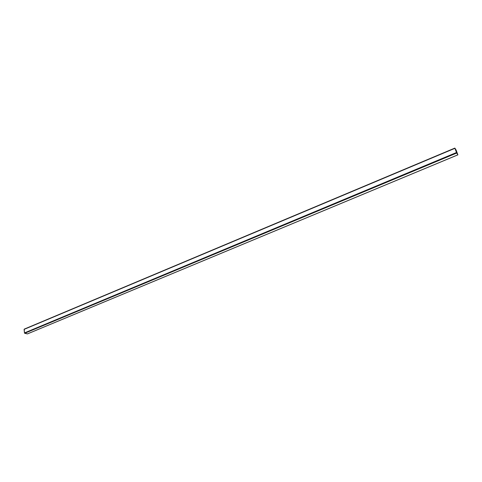 <?xml version="1.0" encoding="UTF-8"?>
<svg xmlns="http://www.w3.org/2000/svg" width="482" height="482" viewBox="0 0 482 482"><rect width="100%" height="100%" fill="white"/><g stroke="black" fill="none" stroke-linecap="round" stroke-linejoin="round"><path stroke-width="0.72" d="M456.55 152.625L454.984 148.438L456.599 152.752L457.773 154.535L456.177 150.264L454.966 148.354L456.129 150.167L455.701 150.348L456.129 150.167L457.761 154.511L456.55 152.625M456.719 153.047L454.857 148.088L456.183 150.215L457.894 154.861L456.719 153.047L24.715 333.291L27.372 333.906L457.87 154.83L456.478 152.517L454.918 148.329L24.1 329.387L24.449 332.923L456.478 152.517L24.449 332.923L24.221 329.128L454.851 148.088L456.038 149.926L457.894 154.861L27.372 333.906L24.48 333.05L24.715 333.291L456.719 153.047M457.894 154.861L27.498 333.887M454.857 148.131L24.305 329.128M455.767 150.529L456.207 150.342L455.767 150.529M24.208 329.134L454.851 148.088"/></g></svg>
